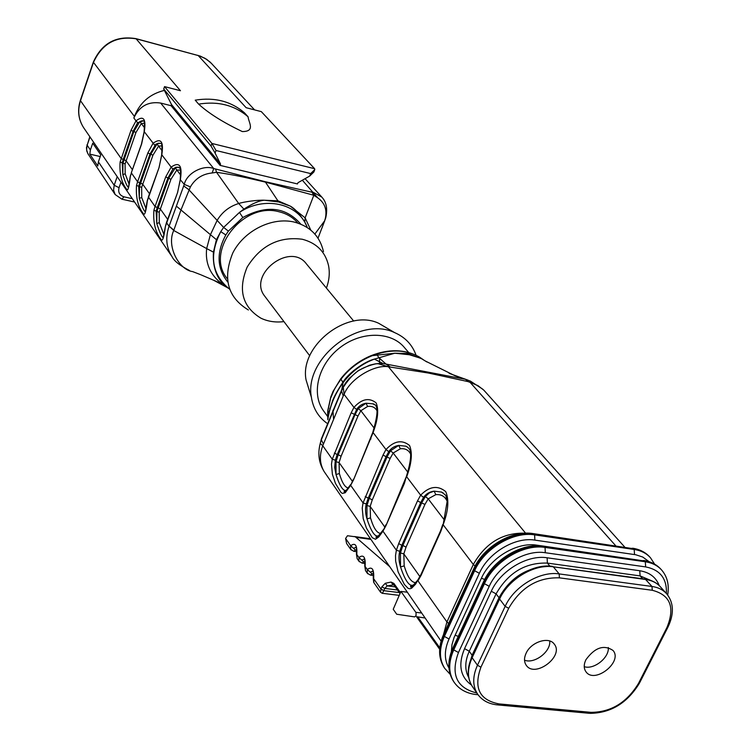 <?xml version="1.0" encoding="UTF-8"?>
<svg xmlns="http://www.w3.org/2000/svg" width="751" height="751" viewBox="0 0 751 751"><rect width="100%" height="100%" fill="white"/><g stroke="black" fill="none" stroke-linecap="round" stroke-linejoin="round"><path stroke-width="1.13" d="M468.765 666.494L472.088 655.229L499.021 597.702C509.91 578.204 525.738 567.822 546.503 566.536M356.706 550.22L355.42 550.042L350.67 545.724C355.317 542.335 357.354 545.245 356.772 554.454L358.894 557.486L363.681 561.842L365.033 562.02M373.529 574.064L372.111 573.877L367.277 569.483C372.092 566.123 374.205 569.155 373.641 578.58L373.923 582.72M426.943 361.991L420.907 358.321L409.361 354.744L394.819 353.214L374.42 359.1C361.963 363.747 351.524 371.604 343.094 382.681L340.738 378.833C348.736 368.6 358.696 360.931 370.618 355.843L394.819 353.214L407.887 353.505L421.94 358.856L419.02 356.781C405.005 349.29 389.027 349.084 371.088 356.171C358.969 361.25 348.905 368.957 340.907 379.293C336.495 385.573 333.923 389.853 333.172 392.125L330.956 397.486L333.003 391.534L340.719 378.795L341.452 378.588M377.115 354.716L378.692 357.514L386.023 364.075L464.963 379.208L454.918 375.725L425.244 360.968M410.713 454.271C408.694 450.074 405.249 448.244 400.377 448.769L393.177 453.013L390.135 458.439L386.061 456.674L368.234 498.138L369.276 498.298L387.103 456.843L390.482 450.807L398.697 445.418C394.425 446.113 391.111 448.187 388.746 451.633L385.976 449.53C394.209 440.799 402.067 439.448 409.539 445.474C412.637 452.919 411.679 463.348 406.676 476.772L420.654 495.172C429.375 486.254 437.739 485.071 445.737 491.633C449.211 499.706 448.347 510.746 443.137 524.752L473.327 564.48C485.578 542.889 502.917 532.459 525.343 533.201M425.366 496.524L429.375 492.909L434.116 491.154C429.581 491.774 426.061 493.848 423.555 497.378L420.654 495.172L417.518 500.861L420.701 502.55L401.823 545.292L402.893 545.442L421.771 502.71L425.366 496.524L428.192 498.833L424.953 504.4L406.028 547.141L403.813 553.881L404.198 565.888C407.615 577.237 411.51 582.804 415.894 582.588M374.383 404.686L372.853 403.831L366.019 403.221C361.973 403.963 358.837 406.028 356.612 409.408L337.208 454.571L338.213 454.73L355.092 414.496L358.274 408.61L366.019 403.221L367.633 406.451L360.865 410.713L357.992 416.007L341.085 456.251L339.076 462.55L339.368 473.543C342.052 482.743 345.038 487.549 348.333 487.962M624.701 547.047L483.813 390.144L477.965 385.639L470.126 382.381L615.689 545.724M379.64 358.368L379.405 363.559M309.337 390.586L306.051 379.856C299.311 345.864 347.647 308.267 378.739 323.315L387.009 328.159M326.676 423.029C318.18 416.777 313.083 408.206 311.402 397.307C303.742 358.621 359.222 315.476 394.594 332.599C405.174 337.199 412.327 344.747 416.063 355.232M323.869 411.313L323.428 410.703C310.942 393.571 318.274 364.329 339.762 347.788C361.09 331.031 391.111 331.219 404.507 347.647L408.657 352.491M333.482 418.42L332.937 410.234M343 382.24L353.674 370.553M449.182 373.397L468.042 380.156M328.487 415.847L328.431 413.735L332.637 400.574C334.326 396.199 337.772 390.051 342.963 382.128C349.018 372.252 365.361 361.222 374.402 359.109L383.094 363.597L386.005 364.066M327.858 419.48C329.858 406.066 334.937 393.796 343.094 382.681L341.752 389.713L345.469 383.094L349.159 378.429L358.377 370.534L369.614 365.193L375.575 363.813L383.094 363.597M353.421 479.213L350.661 485.334L345.225 492.75L342.381 493.426L340.888 492.337L335.462 483.419L332.393 474.285L331.473 464.202L332.271 459.227L322.752 445.728L320.245 443.456L321.456 438.687L341.752 389.713L341.545 390.98L343.245 395.918L322.752 445.728C319.259 455.2 319.673 463.743 324 471.356M327.427 423.592L327.408 424.108M389.675 566.611L355.298 536.777L347.46 535.745L345.601 538.467L350.67 545.724L350.679 549.366M416.495 616.702L425.122 617.998M465.526 379.339L468.023 381.592L428.38 373.031L388.427 366.77C375.209 364.235 350.201 378.241 344.071 394.388L353.956 407.399C361.766 398.847 369.163 397.354 376.157 402.902C378.917 409.793 377.894 419.678 373.087 432.567L372.843 432.247M418.307 579.321L415.556 584.194L411.604 588.211L409.858 588.793L408.14 588.38L404.348 584.428L398.086 571.811L395.636 561.091L395.514 555.58L396.387 550.211L399.729 551.309C398.518 556.2 398.79 561.401 400.527 566.911L400.433 552.933L403.813 553.881L419.931 576.627M385.892 524.799L382.954 531.164L378.776 536.946L375.5 539.256L372.308 537.754L366.469 528.197L363.212 518.603L362.226 508.089L363.062 502.926L366.253 503.949C365.099 508.671 365.352 513.646 366.995 518.894L366.939 505.526L370.168 506.409L370.506 517.89C373.529 528.103 376.936 533.266 380.729 533.388M411.219 585.423L412.233 586.268M400.94 591.422L393.233 609.258L396.697 614.234L414.693 616.909L416.045 615.67L416.045 612.628L400.94 591.422L407.333 592.21M447.136 501.246C445.005 496.42 441.241 494.214 435.843 494.627L428.192 498.833L444.085 519.636M377.133 411.013C375.228 407.361 372.064 405.84 367.633 406.451M356.612 409.408L353.956 407.399L351.177 412.797L332.271 459.227L335.321 460.194L334.693 467.413L336.016 474.538L335.988 461.724L338.213 454.73L341.085 456.251M407.502 447.136L405.793 446.188L398.697 445.418L400.377 448.769M390.482 450.807L393.177 453.013L407.605 471.891M406.404 476.387L404.385 483.419L385.948 525.672L382.954 531.164L396.387 550.211L398.687 543.602L417.518 500.861M370.506 517.89L366.995 518.894C370.065 528.385 373.05 533.98 375.96 535.679M378.279 536.233L376.176 535.82M383.245 529.802L382.879 530.319M443.39 493.144L441.485 492.083L434.116 491.154L435.843 494.627M441.504 492.008C446.676 496.242 445.381 493.445 447.145 501.443L443.137 524.752L440.706 531.633L421.151 575.219L417.969 580.852L446.939 621.95L473.327 564.48L475.139 566.01M404.198 565.888L400.527 566.911C403.831 577.012 407.108 583.039 410.337 584.963M413.191 585.573L410.581 585.123M358.274 408.61L360.865 410.713L373.998 427.91M352.435 481.391L339.076 462.55L335.988 461.724M339.368 473.543L336.016 474.538C338.87 483.475 341.611 488.694 344.24 490.196M346.127 490.694L344.437 490.319M331.022 396.312L327.858 410.872L327.765 419.753M328.431 413.735L327.802 410.29M321.456 438.697L321.344 439.814L323.324 443.907M343.911 385.526L343.291 387.309L344.071 394.388L343.245 395.918M377.622 363.578L388.427 366.77L525.606 533.191M386.023 364.075L389.797 366.629M470.248 381.039L470.126 382.381L468.023 381.592M370.159 356.556L370.59 355.843C388.52 348.746 404.667 349.074 419.02 356.781L424.296 360.386M373.303 578.204L380.926 589.019L381.893 586.831L385.272 583.283L391.055 582.063L393.881 583.405L400.433 592.595M364.798 566.029L367.277 569.483L367.258 573.173M353.787 548.296L355.852 547.244C356.565 547.563 356.763 549.882 356.434 554.219L357.166 558.603M380.616 592.323L374.148 583.039M380.588 592.295L380.926 589.019L383.836 590.615L382.306 593.384M351.243 549.995L350.726 549.441M350.792 549.507L346.596 543.489L345.601 538.467M359.447 561.776L358.931 561.222M358.884 561.147L358.894 557.486C363.615 554.107 365.699 557.073 365.117 566.395L365.502 570.572M367.821 573.802L367.305 573.248M584.24 666.672C593.91 669.967 609.39 657.641 608.319 647.512M524.527 660.185C534.43 664.241 550.99 651.633 549.732 640.988M585.893 659.763C583.668 664.532 583.696 668.54 585.977 671.779C594.557 684.33 623.105 661.894 613.06 650.497C603.888 644.396 594.83 647.484 585.893 659.763M526.094 653.267C523.963 657.951 524.01 661.941 526.216 665.236C534.796 678.5 564.405 656.252 554.285 644.151C549.009 636.144 531.041 641.898 526.094 653.267M243.887 209.116L239.466 212.411C264.258 195.673 298.006 203.268 306.999 226.708L304.746 222.08C299.536 213.819 294.721 208.496 290.299 206.121L278.677 201.981L264.474 200.245C259.574 200.461 252.711 203.418 243.887 209.116L238.696 203.502C244.282 201.69 258.231 199.804 264.474 200.245L278.011 200.817L290.299 206.121L305.141 217.856L310.783 230.116M179.142 167.407L176.016 167.21L172.861 169.088L171.153 167.097C179.376 161.39 182.465 165.455 180.428 179.311L177.508 192.725L165.38 226.558C163.868 238.151 162.347 242.329 160.817 239.081C155.326 232.021 153.026 222.399 153.908 210.205L156.142 211.134L156.752 223.441L156.978 211.322L168.759 178.184L175.265 167.905L178.09 167.107M265.075 296.617L264.821 296.279C247.22 274.772 290.074 241.446 306.436 263.92L353.693 321.043M283.944 321.606C275.579 322.639 267.9 321.503 260.926 318.189C242.348 306.868 237.767 289.83 247.173 267.065C260.616 245.521 278.978 236.246 302.249 239.24C316.565 242.986 325.324 251.773 328.544 265.601C329.952 272.942 329.238 280.423 326.394 288.055M248.374 309.975C227.619 297.34 222.437 278.321 232.819 252.918C244.047 230.707 271.871 216.776 294.148 222.043C310.097 226.295 319.87 236.143 323.474 251.576M227.3 278.781L226.886 278.208C204.77 251.003 243.221 201.512 279.015 211.763C286.732 213.613 292.993 217.368 297.809 223.047L297.809 223.047M229.534 289.135C211.688 274.453 208.778 255.284 220.775 231.618L216.419 239.691L213.444 252.111C212.571 266.23 216.175 277.222 224.277 285.108L228.276 288.224M318.02 238.198L324.639 220.813L314.857 234.059M325.624 218.203L324.639 220.813L325.371 218.297C327.183 209.585 324.676 202.798 317.842 197.935L313.815 195.269L305.141 217.856L304.746 222.08M215.631 169.182L216.532 172.298L212.167 172.965C202.498 173.941 195.241 178.588 190.407 186.886L181 209.876L173.856 230.153L169.125 226.117L184.267 184.37C186.764 173.03 203.427 164.469 213.725 168.534L265.169 181.686L311.975 192.209L313.815 195.26L265.516 182.136C247.586 177.978 235.176 174.945 216.532 172.298L238.696 203.502M183.76 185.995L188.82 189.646L217.142 220.39C222.136 212.073 229.327 206.45 238.705 203.512M300.813 224.145C285.906 206.938 266.577 204.723 242.826 217.508L228.379 231.111L225.826 234.969L220.775 231.618L223.62 227.422L217.142 220.39L210.327 234.932L206.656 248.581L173.753 230.491C166.253 245.981 178.888 269.853 192.631 271.599L192.566 271.58M201.409 275.016L221.921 283.794C210.149 274.866 205.07 263.122 206.666 248.581L213.444 252.111M228.257 288.215L224.277 285.108M311.975 192.209L313.336 192.35L321.719 197.015M215.086 153.063L211.022 146.032L211.96 143.469L216.025 150.5L215.086 153.063L220.559 164.112L220.09 165.38L297.49 183.948L297.969 182.709L309.694 176.063L310.651 173.584L314.819 169.538L314.613 168.693L261.329 111.636L246.131 107.703L198.226 55.555L136.325 38.845C116.33 35.616 102.023 43.53 93.396 62.586L80.46 100.812C77.391 110.604 78.451 119.559 83.633 127.679L83.962 128.149M220.09 165.38L171.059 105.694L160.658 103.056L213.725 168.534L212.167 172.965M314.613 168.693L211.96 143.469L164.544 86.609L163.699 89.022L171.491 104.502L171.059 105.694M164.385 90.392C149.871 93.95 139.874 102.624 134.41 116.414L93.312 62.126M130.411 176.166L130.317 176.56C129.012 187.666 127.745 191.852 126.515 189.111C121.493 182.671 119.353 173.641 120.104 162.009L131.031 130.27L136.006 120.836L133.856 118.001L134.41 116.414M133.856 118.001C139.31 106.22 148.247 101.235 160.658 103.056M198.63 104.126C208.543 113.232 223.094 122.385 242.301 131.566C255.819 131.566 248.487 122.253 248.074 116.781L244.45 112.8C230.979 101.263 214.57 97.048 195.222 100.155L198.63 104.126C218.072 100.981 234.556 105.206 248.074 116.781M135.969 38.63L180.465 90.73L164.544 86.609M123.192 159.494L122.197 162.864L122.807 174.532L122.995 163.051L133.885 131.481L133.096 131.284L123.192 159.494L121.146 158.47L80.329 100.474C77.259 110.341 78.357 119.409 83.633 127.679L172.063 256.701C166.253 247.717 165.239 237.598 169.041 226.333L166.459 222.578L165.511 226.089M147.44 200.395L147.337 200.827C145.929 212.167 144.539 216.354 143.169 213.368C137.921 206.638 135.706 197.316 136.522 185.413L137.602 181.789L131.387 172.974L130.317 176.56M92.739 143.169L90.392 149.993L89.801 154.105L97.79 166.027L98.4 161.859L100.794 154.95L92.739 143.169M143.347 120.883L137.621 122.713L136.006 120.836C143.544 115.166 146.295 118.78 144.258 131.697L144.211 132.176M139.714 182.85L138.682 186.304L139.292 198.283L139.498 186.483L150.82 154.152L150.003 153.955L139.714 182.85L137.602 181.789L147.872 152.904L153.063 143.291C160.939 137.593 163.849 141.432 161.803 154.8L161.765 155.288M211.022 146.032L163.699 89.022M220.559 164.112L171.491 104.502M314.556 170.214L313.852 172.017L309.694 176.063M100.24 156.555L89.801 154.105M161.765 145.891L158.555 146.116L152.941 155.204L141.657 187.374L141.742 197.579L145.75 207.98M144.38 123.248L141.319 123.558L135.95 132.495L125.088 163.906L125.182 173.838L128.834 183.544M180.522 170.073L176.823 170.036L170.956 179.282L159.212 212.242L159.287 222.728L163.68 233.871M135.95 132.495L133.885 131.481L139.846 121.54L142.493 120.658M152.941 155.204L150.82 154.152L157.034 144.042L159.766 143.197M160.714 143.46L158.339 143.216L155.776 144.276L150.003 153.955L147.872 152.904M125.088 163.906L120.104 162.009M125.182 173.838L122.939 174.514M139.846 121.54L144.455 127.67M128.318 187.262C126.957 186.248 125.126 182.005 122.807 174.532M141.657 187.374L136.522 185.413M141.742 197.579L139.423 198.264M157.034 144.042L161.991 150.622M145.178 211.679C143.779 210.749 141.817 206.281 139.292 198.283M141.629 144.004L144.258 131.697L154.725 145.225M159.212 212.242L156.142 211.134L157.222 207.595L167.924 177.987L170.956 179.282M159.287 222.728L156.884 223.422M163.051 237.551C161.606 236.715 159.512 232.012 156.752 223.441M165.38 226.558L163.117 238.189M175.265 167.905L180.587 174.974M180.362 169.332L180.202 169.895M180.39 179.818L184.267 184.37L190.407 186.886M173.753 230.491L169.125 226.117M302.353 180.231L317.842 197.935M321.757 197.053C326.441 201.963 327.765 208.9 325.727 217.865L325.371 218.297M228.379 231.111L223.62 227.422L239.466 212.411L242.826 217.508M307.084 227.412L306.999 226.708M365.521 570.6L364.77 566.151C364.892 560.499 364.686 558.134 364.151 559.063L362.038 560.086M373.679 582.213L373.285 578.326C373.397 572.609 373.172 570.206 372.627 571.126L370.459 572.121M388.746 451.633L386.061 456.674L383.029 455.078L385.976 449.53L373.087 432.567L353.486 479.983L350.661 485.334L363.062 502.926L383.029 455.078M424.953 504.4L420.701 502.55L423.555 497.378M357.992 416.007L351.177 412.797M332.083 402.958L332.627 400.593M411.764 586.484L410.891 585.282M417.772 616.918L439.786 647.784M443.559 634.285L446.939 621.95L448.629 623.461M370.91 539.396L356.209 537.369M380.888 589.103L383.817 590.671L399.316 592.577M397.486 589.995L384.803 588.427L383.836 590.615M415.876 612.328L421.677 613.013M384.812 527.08L370.168 506.409L372.271 499.903L390.135 458.439M334.345 453.041L337.208 454.571L335.321 460.194M366.939 505.526L369.276 498.298L372.271 499.903M365.239 496.533L368.234 498.138L366.253 503.949M400.433 552.933L402.893 545.442L406.028 547.141M398.687 543.602L401.823 545.292L399.729 551.309M404.301 482.574L404.385 483.419M405.84 446.122C408.732 447.746 410.243 449.642 410.384 451.811C411.276 456.768 409.933 465.01 406.375 476.519L385.948 525.672M440.63 530.675L440.706 531.633M421.095 574.215L421.151 575.219M370.825 438.246L370.91 438.988M372.918 403.794C379.677 405.061 377.021 417.49 372.815 432.351L353.486 479.983M409.361 354.744L407.887 353.505M427.657 372.271L428.38 373.031M330.337 408.225L329.764 408.422M333.247 391.008L330.806 396.913L327.774 410.562L327.596 416.279M372.111 573.877L370.45 575.135L367.37 573.257M363.681 561.842L362.038 563.09M355.42 550.042L353.805 551.3M354.416 536.533L370.459 538.749M393.815 584.794L387.225 585.902L395.279 586.907M393.787 584.71L393.017 584.691L391.055 582.063M385.272 583.283L387.225 585.902L384.803 588.427L381.893 586.831M400.02 593.562L393.965 585.057L393.881 583.405M498.936 703.894L591.065 712.352C611.042 712.201 626.86 702.551 638.519 683.382L666.879 627.629C675.252 607.399 670.38 594.952 652.253 590.277L559.364 577.838C537.725 577.228 520.828 587.376 508.699 608.291L480.931 667.179C473.449 687.85 479.448 700.092 498.936 703.894L497.246 704.879C488.488 703.912 481.926 700.298 477.552 694.027C472.51 686.02 472.482 676.426 477.458 665.255L505.151 606.367C514.05 586.465 540.119 570.844 559.176 573.914L559.364 577.838M667.761 627.526L639.645 682.772L638.519 683.382M591.065 712.352L589.319 713.3L497.875 704.936M652.253 590.277L651.99 586.465L645.269 579.124C651.68 580.101 656.778 582.729 660.551 586.991C656.937 582.907 652.018 580.41 645.785 579.509L553.318 566.817L559.176 573.914L651.99 586.465C658.242 587.366 663.18 589.854 666.804 593.947C673.816 602.818 674.21 613.867 667.986 627.076L666.879 627.629M508.699 608.291L505.151 606.367L499.593 599.054L472.126 657.698L477.458 665.255L480.931 667.179M644.668 579.04L553.318 566.817C534.346 563.719 508.418 579.228 499.593 599.054L499.509 597.89M552.238 566.348L552.83 566.423C533.764 563.194 508.014 578.523 499.284 598.359L471.844 656.975L472.126 657.698C467.197 668.822 467.244 678.388 472.276 686.376L472.595 686.836M477.552 694.027L472.276 686.376C467.047 678.106 466.897 668.306 471.844 656.975L472.079 656.468M120.995 182.183L119.043 187.703C117.926 192.312 119.569 195.354 123.981 196.828L132.317 198.696M172.861 169.088L167.924 177.987L165.727 176.898L171.153 167.097L161.803 154.8L158.968 167.82L147.337 200.827M141.507 144.342L131.312 172.786L141.432 144.173L144.108 131.876C144.708 123.371 144.464 119.709 143.375 120.911M153.908 210.205L155.044 206.497L148.369 196.95L158.968 167.82M157.222 207.595L155.044 206.497L165.727 176.898M225.826 234.969C216.279 252.683 216.908 268.342 227.694 281.972M265.169 181.686L278.677 201.981M176.494 206.225L216.419 239.691M254.608 109.899L210.308 62.22L204.732 58.174L197.842 55.339M98.4 161.859L114.18 185.253L117.203 176.645M89.989 136.945L87.154 145.196L90.392 149.993M310.651 173.584L216.025 150.5M140.531 183.037L142.634 184.089L149.515 193.777M123.981 159.681L126.027 160.695L132.411 169.688M158.057 207.783L160.235 208.881L167.651 219.33M137.621 122.713L133.096 131.284L131.031 130.27M131.509 172.608L130.252 176.382L128.337 188.219M148.585 196.753L147.262 200.63L145.215 212.477M159.109 167.435L161.643 154.988C162.244 146.192 161.934 142.361 160.695 143.479M166.506 222.474L177.508 192.725M177.649 192.312L180.259 179.498C181.122 163.418 179.789 170.036 179.038 167.389M87.078 144.671L86.618 149.871L87.811 153.598L115.147 194.547L113.579 190.116L114.18 185.253L119.043 187.703M123.981 196.828L121.915 199.203L115.147 194.547M211.923 63.854L206.6 59.273L200.264 56.09L136.091 38.667C116.076 35.381 101.798 43.248 93.265 62.258L80.385 100.324M652.103 580.974L640.096 575.904L547.376 563.09C525.409 562.386 508.314 572.637 496.092 593.853L469.281 651.248L472.088 655.229M471.431 685.015C460.213 676.811 457.922 664.691 464.559 648.639L469.281 651.248C464.831 661.227 464.634 669.967 468.68 677.468M464.559 648.639L491.285 591.253L496.092 593.853L499.021 597.702M491.285 591.253C500.41 570.619 527.371 554.51 547.132 557.786L547.376 563.09L549.873 566.132M547.132 557.786L639.758 570.741L640.096 575.904L642.64 578.758M666.381 593.478C667.029 578.636 660.12 569.784 645.653 566.911L545.292 552.727C525.456 549.403 498.382 565.559 489.239 586.306L458.457 652.516L453.745 649.906L484.433 583.705L483.832 582.917L453.172 649.08L452.806 648.122C447.352 660.758 447.549 671.76 453.379 681.148L453.942 681.983C448.375 672.999 448.309 662.307 453.745 649.906L453.172 649.08C447.737 661.481 447.803 672.164 453.379 681.148L453.735 681.664M489.239 586.306L484.433 583.705C494.299 561.269 523.597 543.79 545.048 547.423L544.409 546.662C522.968 543.02 493.689 560.481 483.832 582.917L483.719 581.368M545.292 552.727L545.048 547.423L645.306 561.767L644.621 561.016L543.762 546.146L644.621 561.016C651.502 562.058 656.965 564.827 661.021 569.342L661.255 569.605M645.653 566.911L645.306 561.767C652.187 562.809 657.651 565.578 661.706 570.093C667.348 576.73 669.348 585.048 667.686 595.027M639.758 570.741C649.559 572.328 656.045 577.275 659.209 585.583M458.457 652.516C450.478 674.501 456.608 688 476.857 693.013M649.174 561.739L642.734 557.035L635.787 554.764L534.862 540.11C515.158 536.749 488.366 552.708 479.354 573.295L449.042 638.998L444.385 636.435L474.613 570.732L474.022 569.962L443.822 635.628L443.465 634.689C438.105 647.231 438.321 658.167 444.132 667.508L444.686 668.324C439.128 659.378 439.025 648.742 444.385 636.435L443.822 635.628C438.471 647.935 438.575 658.561 444.132 667.508L444.489 668.033M479.354 573.295L474.613 570.732C484.32 548.465 513.327 531.201 534.628 534.881L533.999 534.13C512.717 530.441 483.728 547.695 474.022 569.962L473.909 568.469M534.862 540.11L534.628 534.881L634.191 549.479L633.525 548.737L533.37 533.632L633.525 548.737C640.359 549.798 645.804 552.567 649.84 557.064L650.066 557.317M634.52 554.557L634.191 549.479C641.035 550.53 646.47 553.309 650.507 557.805L654.609 564.142M451.37 651.605L451.961 644.696L454.055 637.561L481.41 578.223C490.394 557.74 517.082 541.828 536.702 545.151L542.26 545.949M449.042 638.998C444.179 650.103 444.141 659.763 448.938 667.977M542.992 546.033L543.762 546.146C522.142 542.344 493.172 559.551 483.428 581.997L453.116 647.446M642.349 560.687L643.936 560.509C651.051 561.645 656.75 564.592 661.021 569.342M532.637 533.529L533.37 533.632C511.91 529.793 483.222 546.794 473.628 569.07L443.766 634.041M631.328 548.418L632.858 548.249C639.927 549.403 645.578 552.342 649.84 557.064M477.824 694.422L476.472 694.6C466.465 693.464 458.955 689.258 453.942 681.983M536.702 545.151L536.477 545.705M484.658 579.472L481.41 578.223M458.241 636.379L455.078 635.177M306.051 379.856L311.402 397.307M378.739 323.315L394.594 332.599M327.605 416.439L323.428 410.703M324.31 471.825L441.09 641.157M382.879 530.337C377.791 536.834 375.538 539.049 376.11 536.984L376.458 535.942L378.532 535.998M442.799 524.461L440.462 531.051L420.917 574.618L417.875 579.932C412.515 586.278 410.102 588.408 410.656 586.324L410.863 585.264L413.501 585.301M344.671 490.431L346.324 490.487M344.7 490.441L344.249 491.454C343.723 493.426 345.835 491.135 350.595 484.602M328.422 413.641L327.868 419.424M324.254 471.741C322.001 467.882 316.302 458.579 320.226 443.456L321.325 439.776M321.334 439.814L341.545 390.924M341.545 390.971L343.282 387.309C349.346 378.128 355.157 372.186 360.705 369.464C362.911 367.746 374.589 363.268 378.804 363.615L382.963 363.578M465.564 379.358L470.389 381.095L482.968 389.328M370.881 575.182L373.594 575.529M362.461 563.147L365.08 563.485M354.2 551.347L356.744 551.685M370.553 538.889L355.298 536.777M382.691 593.346L399.232 595.365M350.783 549.45L353.787 551.29M358.987 561.232L362.02 563.081M357.091 558.556L358.997 561.288M356.434 554.219L357.176 558.631M365.427 570.525L367.38 573.313M380.56 592.239L382.315 593.299M416.861 617.209L439.654 649.221M639.401 683.25C627.301 703.049 610.835 713.084 589.986 713.356M660.551 586.991L666.409 593.515M227.318 278.799L226.886 278.208M192.65 271.609L200.799 274.753M213.669 280.264L227.835 287.886M305.056 178.691L321.747 197.015M172.017 256.617C173.932 260.879 179.78 265.516 189.562 270.538M324.732 220.728L321.757 228.511M122.113 199.24L134.607 202.038M88.149 154.152L86.769 151.026L86.468 147.581L89.82 136.691M264.821 296.279L309.741 355.777M444.686 668.324L450.168 674.332M477.298 694.675L478.049 694.741"/></g></svg>
